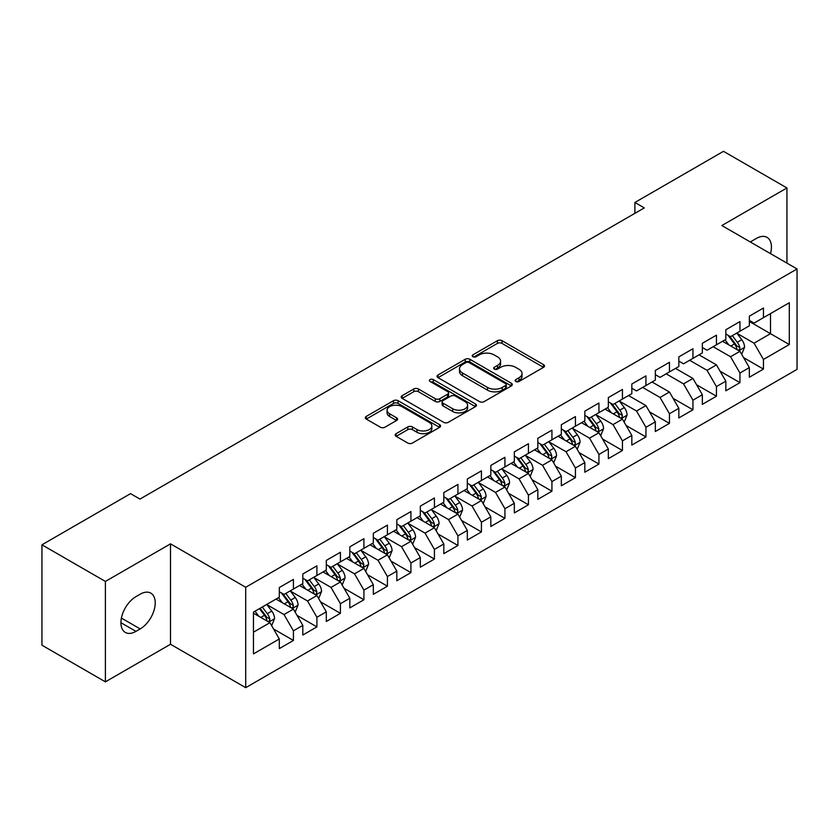 <?xml version="1.0" encoding="UTF-8"?>
<svg xmlns="http://www.w3.org/2000/svg" width="839" height="839" viewBox="0 0 839 839"><rect width="100%" height="100%" fill="white"/><g stroke="black" fill="none" stroke-linecap="round" stroke-linejoin="round"><path stroke-width="1.26" d="M515.807 381.483A2.286 1.321 0 0 0 519.037 381.483L543.546 367.325A3.262 1.888 0 0 0 544.501 365.993A3.262 1.888 0 0 0 543.546 364.661L502.026 340.697A3.262 1.888 0 0 0 497.412 340.697L472.902 354.845A2.286 1.321 0 0 0 472.231 355.778A2.286 1.321 0 0 0 472.902 356.711A2.286 1.321 0 0 0 476.122 356.711L479.3 354.876A10.435 6.03 0 0 1 494.066 354.876L497.527 356.869A10.435 6.03 0 0 1 500.579 361.137A10.435 6.03 0 0 1 497.527 365.395L494.349 367.23A2.286 1.321 0 0 0 493.678 368.164A2.286 1.321 0 0 0 494.349 369.097A2.286 1.321 0 0 0 497.579 369.097L500.757 367.262A10.435 6.03 0 0 1 515.513 367.262L518.974 369.265A10.435 6.03 0 0 1 522.036 373.523A10.435 6.03 0 0 1 518.974 377.781L515.807 379.616A2.286 1.321 0 0 0 515.136 380.549A2.286 1.321 0 0 0 515.807 381.483L515.807 379.616M396.134 433.658A3.262 1.888 0 0 0 395.179 434.99A3.262 1.888 0 0 0 396.134 436.322L407.785 443.044A3.262 1.888 0 0 0 412.4 443.044L439.626 427.324A3.262 1.888 0 0 0 440.58 425.992A3.262 1.888 0 0 0 439.626 424.66L398.095 400.696A3.262 1.888 0 0 0 393.481 400.696L366.265 416.406A3.262 1.888 0 0 0 365.311 417.738A3.262 1.888 0 0 0 366.265 419.07L380.34 427.198A3.262 1.888 0 0 0 384.954 427.198L396.595 420.465A3.262 1.888 0 0 0 397.55 419.133A3.262 1.888 0 0 0 396.595 417.801L389.621 413.774A8.726 5.034 0 0 1 387.062 410.219A8.726 5.034 0 0 1 392.453 405.562A8.726 5.034 0 0 1 401.965 406.653L429.295 422.437A8.726 5.034 0 0 1 431.854 425.992A8.726 5.034 0 0 1 426.464 430.648A8.726 5.034 0 0 1 416.962 429.558L412.4 426.925A3.262 1.888 0 0 0 407.785 426.925L396.134 433.658L396.134 436.322M105.399 581.437L105.399 681.845L170.506 644.258L170.506 543.85L105.399 581.437L41.95 544.805L130.548 493.647L139.956 499.079L644.289 207.904L634.892 202.472L634.892 213.326M170.506 543.85L245.712 587.269L797.05 268.962L797.05 369.37L245.712 687.676L245.712 587.269M786.94 263.121L786.94 187.957L721.844 225.534L797.05 268.962M786.94 187.957L723.491 151.324L634.892 202.472M479.53 401.619A3.262 1.888 0 0 0 484.145 401.619L511.36 385.909A3.262 1.888 0 0 0 512.314 384.577A3.262 1.888 0 0 0 511.36 383.245L469.84 359.27A3.262 1.888 0 0 0 465.226 359.27L438.01 374.991A3.262 1.888 0 0 0 437.056 376.323A3.262 1.888 0 0 0 438.01 377.655L479.53 401.619M430.963 381.976A2.286 1.321 0 0 1 433.281 382.29L433.281 379.585L475.493 403.958A3.262 1.888 0 0 1 476.447 405.289A3.262 1.888 0 0 1 475.493 406.621L448.267 422.332A3.262 1.888 0 0 1 443.663 422.332L402.133 398.357L402.133 395.693A3.262 1.888 0 0 0 401.178 397.025A3.262 1.888 0 0 0 402.133 398.357M402.133 395.693L413.784 388.971A3.262 1.888 0 0 1 418.399 388.971L435.242 398.693A3.262 1.888 0 0 0 439.856 398.693L447.575 394.236A3.262 1.888 0 0 0 448.54 392.904A3.262 1.888 0 0 0 447.575 391.572L430.05 381.441A2.286 1.321 0 0 1 429.379 380.518A2.286 1.321 0 0 1 430.785 379.291A2.286 1.321 0 0 1 433.281 379.585M749.342 321.473L770.496 333.681L770.496 313.597L789.3 302.743L763.448 317.666L763.448 308.039L749.342 316.177L749.342 325.805L739.946 331.237L739.946 321.599L725.84 329.748L725.84 339.376L716.443 344.808L716.443 335.17L702.337 343.308L702.337 352.946L692.941 358.379L692.941 348.741L678.835 356.879L678.835 366.517L669.438 371.939L669.438 362.312L655.332 370.45L655.332 380.088L645.936 385.51L645.936 375.872L631.83 384.021L631.83 393.648L622.433 399.081L622.433 389.443L608.338 397.592L608.338 407.219L598.931 412.652L598.931 403.014L584.835 411.152L584.835 420.79L575.428 426.212L575.428 416.584L561.333 424.723L561.333 434.361L551.926 439.783L551.926 430.155L537.83 438.294L537.83 447.921L528.434 453.354L528.434 443.716L514.328 451.864L514.328 461.492L504.931 466.924L504.931 457.286L490.825 465.425L490.825 475.063L481.429 480.485L481.429 470.857L467.323 478.996L467.323 488.634L457.926 494.056L457.926 484.428L443.821 492.566L443.821 502.194L434.424 507.626L434.424 497.988L420.318 506.137L420.318 515.765L410.921 521.197L410.921 511.559L396.826 519.698L396.826 529.336L387.419 534.768L387.419 525.13L373.324 533.268L373.324 542.906L363.916 548.328L363.916 538.701L349.821 546.839L349.821 556.477L340.414 561.899L340.414 552.261L326.319 560.41L326.319 570.038L316.911 575.47L316.911 565.832L302.816 573.981L302.816 583.608L293.419 589.041L293.419 579.403L279.314 587.541L279.314 597.179L253.462 612.103L253.462 653.896L279.314 638.972L269.917 622.685L253.462 613.194M789.3 302.743L789.3 344.535L763.448 359.459L754.041 343.182L736.999 333.345M743.585 357.624L763.448 369.097L763.448 359.459M763.448 369.097L749.342 377.235L749.342 367.597L739.946 373.03L730.538 356.743L713.15 346.706M720.082 371.195L739.946 382.657L739.946 373.03M739.946 382.657L725.84 390.806L725.84 381.168L716.443 386.601L707.036 370.314L689.648 360.277M696.58 384.765L716.443 396.228L716.443 386.601M716.443 396.228L702.337 404.367L702.337 394.739L692.941 400.161L683.533 383.884L666.145 373.837M673.077 398.336L692.941 409.799L692.941 400.161M692.941 409.799L678.835 417.937L678.835 408.31L669.438 413.732L660.041 397.455L642.643 387.408M649.575 411.907L669.438 423.37L669.438 413.732M669.438 423.37L655.332 431.508L655.332 421.87L645.936 427.303L636.539 411.016L619.497 401.178M626.072 425.467L645.936 436.941L645.936 427.303M645.936 436.941L631.83 445.079L631.83 435.441L622.433 440.874L613.036 424.586L595.994 414.749M602.58 439.038L622.433 450.501L622.433 440.874M622.433 450.501L608.338 458.65L608.338 449.012L598.931 454.434L589.534 438.157L572.492 428.32M579.078 452.609L598.931 464.072L598.931 454.434M598.931 464.072L584.835 472.21L584.835 462.583L575.428 468.005L566.031 451.728L548.989 441.891M555.575 466.18L575.428 477.643L575.428 468.005M575.428 477.643L561.333 485.781L561.333 476.153L551.926 481.576L542.529 465.288L525.487 455.451M532.073 479.74L551.926 491.214L551.926 481.576M551.926 491.214L537.83 499.352L537.83 489.714L528.434 495.146L519.026 478.859L501.995 469.022M508.57 493.311L528.434 504.774L528.434 495.146M528.434 504.774L514.328 512.923L514.328 503.285L504.931 508.717L495.524 492.43L478.492 482.593M485.068 506.882L504.931 518.345L504.931 508.717M504.931 518.345L490.825 526.483L490.825 516.855L481.429 522.278L472.021 506.001L454.99 496.164M461.565 520.453L481.429 531.916L481.429 522.278M481.429 531.916L467.323 540.054L467.323 530.426L457.926 535.848L448.529 519.572L431.487 509.734M438.063 534.013L457.926 545.486L457.926 535.848M457.926 545.486L443.821 553.625L443.821 543.987L434.424 549.419L425.027 533.132L407.985 523.295M414.56 547.584L434.424 559.047L434.424 549.419M434.424 559.047L420.318 567.195L420.318 557.557L410.921 562.99L401.524 546.703L384.482 536.866M391.068 561.155L410.921 572.618L410.921 562.99M410.921 572.618L396.826 580.756L396.826 571.128L387.419 576.55L378.022 560.274L360.98 550.436M367.566 574.725L387.419 586.188L387.419 576.55M387.419 586.188L373.324 594.327L373.324 584.699L363.916 590.121L354.519 573.845L337.477 564.007M344.063 588.296L363.916 599.759L363.916 590.121M363.916 599.759L349.821 607.897L349.821 598.259L340.414 603.692L331.017 587.405L313.975 577.568M320.561 601.857L340.414 613.33L340.414 603.692M340.414 613.33L326.319 621.468L326.319 611.83L316.911 617.263L307.514 600.976L290.472 591.138M297.058 615.427L316.911 626.89L316.911 617.263M316.911 626.89L302.816 635.039L302.816 625.401L293.419 630.823L284.012 614.547L266.98 604.709M273.556 628.998L293.419 640.461L293.419 630.823M293.419 640.461L279.314 648.599L279.314 638.972M279.314 591.747L284.012 594.463L293.419 589.041M253.462 632.187L269.917 622.685M302.816 578.186L307.514 580.892L316.911 575.47M284.012 614.547L293.419 609.114L276.021 599.077M302.816 625.401L293.419 609.114M326.319 564.616L331.017 567.332L340.414 561.899M307.514 600.976L316.911 595.554L299.523 585.507M326.319 611.83L316.911 595.554M349.821 551.045L354.519 553.761L363.916 548.328M331.017 587.405L340.414 581.983L323.025 571.936M349.821 598.259L340.414 581.983M373.324 537.474L378.022 540.19L387.419 534.768M354.519 573.845L363.916 568.412L346.528 558.375M373.324 584.699L363.916 568.412M396.826 523.914L401.524 526.619L410.921 521.197M378.022 560.274L387.419 554.841L370.03 544.805M396.826 571.128L387.419 554.841M420.318 510.343L425.027 513.059L434.424 507.626M401.524 546.703L410.921 541.281L393.533 531.234M420.318 557.557L410.921 541.281M443.821 496.772L448.529 499.488L457.926 494.056M425.027 533.132L434.424 527.71L417.035 517.663M443.821 543.987L434.424 527.71M467.323 483.201L472.021 485.917L481.429 480.485M448.529 519.572L457.926 514.139L440.538 504.103M467.323 530.426L457.926 514.139M490.825 469.63L495.524 472.347L504.931 466.924M472.021 506.001L481.429 500.568L464.03 490.532M490.825 516.855L481.429 500.568M514.328 456.07L519.026 458.776L528.434 453.354M495.524 492.43L504.931 487.008L487.532 476.961M514.328 503.285L504.931 487.008M537.83 442.499L542.529 445.215L551.926 439.783M519.026 478.859L528.434 473.437L511.035 463.39M537.83 489.714L528.434 473.437M561.333 428.928L566.031 431.645L575.428 426.212M542.529 465.288L551.926 459.866L534.537 449.83M561.333 476.153L551.926 459.866M584.835 415.357L589.534 418.074L598.931 412.652M566.031 451.728L575.428 446.296L558.04 436.259M584.835 462.583L575.428 446.296M608.338 401.797L613.036 404.503L622.433 399.081M589.534 438.157L598.931 432.725L581.542 422.688M608.338 449.012L598.931 432.725M631.83 388.226L636.539 390.943L645.936 385.51M613.036 424.586L622.433 419.164L605.045 409.117M631.83 435.441L622.433 419.164M655.332 374.655L660.041 377.372L669.438 371.939M636.539 411.016L645.936 405.594L628.547 395.547M655.332 421.87L645.936 405.594M678.835 361.085L683.533 363.801L692.941 358.379M660.041 397.455L669.438 392.023L652.05 381.986M678.835 408.31L669.438 392.023M702.337 347.524L707.036 350.23L716.443 344.808M683.533 383.884L692.941 378.452L675.552 368.415M702.337 394.739L692.941 378.452M725.84 333.953L730.538 336.67L739.946 331.237M707.036 370.314L716.443 364.892L699.044 354.845M725.84 381.168L716.443 364.892M749.342 320.383L754.041 323.099L763.448 317.666M730.538 356.743L739.946 351.321L722.547 341.274M749.342 367.597L739.946 351.321M41.95 544.805L41.95 645.212L105.399 681.845M170.506 644.258L245.712 687.676M754.041 343.182L770.496 333.681L789.3 344.535M770.506 253.64A21.269 12.281 120 0 0 767.024 237.374A21.269 12.281 120 0 0 756.39 238.433L752.164 240.866A21.269 12.281 120 0 0 750.391 242.02M135.96 596.634A21.269 12.281 120 0 0 122.064 615.375A21.269 12.281 120 0 0 125.315 632.428A21.269 12.281 120 0 0 135.96 631.368L140.186 628.925A21.269 12.281 120 0 0 154.082 610.184A21.269 12.281 120 0 0 150.821 593.142A21.269 12.281 120 0 0 140.186 594.19L135.96 596.634M516.719 381.797L518.974 380.497A10.435 6.03 0 0 0 522.036 376.239L522.036 373.523M500.579 361.137L500.579 363.853A10.435 6.03 0 0 1 497.527 368.111L495.262 369.412M543.504 367.356L502.026 343.403A3.262 1.888 0 0 0 497.412 343.403L473.815 357.026M511.318 385.93L469.84 361.987A3.262 1.888 0 0 0 465.226 361.987L438.052 377.676M505.592 385.51A2.286 1.321 0 0 0 506.263 384.577A2.286 1.321 0 0 0 505.592 383.643L469.148 362.605A2.286 1.321 0 0 0 465.918 362.605L462.572 364.535A10.435 6.03 0 0 0 459.52 368.793A10.435 6.03 0 0 0 462.572 373.051L487.49 387.44A10.435 6.03 0 0 0 502.257 387.44L505.592 385.51L505.592 388.226A2.286 1.321 0 0 0 506.263 387.293L506.263 384.577M459.52 368.793L459.52 371.509A10.435 6.03 0 0 0 462.572 375.767L462.572 373.051M505.592 388.226L502.257 390.156A10.435 6.03 0 0 1 487.49 390.156L462.572 375.767M402.175 398.389L413.784 391.687L413.784 388.971M448.54 392.904L448.54 395.609A3.262 1.888 0 0 1 447.575 396.941L439.856 401.409A3.262 1.888 0 0 1 435.242 401.409L418.399 391.687A3.262 1.888 0 0 0 413.784 391.687M433.281 382.29L475.451 406.642M452.714 408.782A8.726 5.034 0 0 0 462.226 409.872A8.726 5.034 0 0 0 467.606 405.216A8.726 5.034 0 0 0 465.058 401.661L455.42 396.092A3.262 1.888 0 0 0 450.805 396.092L443.086 400.56A3.262 1.888 0 0 0 442.122 401.891A3.262 1.888 0 0 0 443.086 403.223L452.714 408.782L452.714 411.498A8.726 5.034 0 0 0 462.226 412.589A8.726 5.034 0 0 0 467.606 407.932L467.606 405.216M442.122 401.891L442.122 404.608A3.262 1.888 0 0 0 443.086 405.94L443.086 403.223M452.714 411.498L443.086 405.94M431.854 425.992L431.854 428.708A8.726 5.034 0 0 1 426.464 433.364A8.726 5.034 0 0 1 416.962 432.274L412.4 429.641A3.262 1.888 0 0 0 407.785 429.641L396.186 436.343M387.062 410.219L387.062 412.924A8.726 5.034 0 0 0 389.621 416.49L389.621 413.774M396.553 420.496L389.621 416.49M439.573 427.355L398.095 403.402A3.262 1.888 0 0 0 393.481 403.402L366.307 419.091M741.676 354.331L744.592 347.22A8.81 5.086 -120 0 0 741.781 339.722L736.789 333.052M728.839 344.902L725.043 339.837M723.27 341.693L722.83 341.116M738.278 350.356L739.641 349.129L739.841 347.598A8.81 5.086 -120 0 0 737.313 342.302L732.321 335.631M729.479 336.051L735.646 344.284A4.489 2.59 60 0 1 736.453 345.647L739.841 347.598M727.927 335.16L734.503 343.927A8.81 5.086 60 0 1 737.02 349.223L737.198 349.737M624.174 422.174L627.09 415.064A8.81 5.086 -120 0 0 624.279 407.565L619.287 400.895M611.327 412.746L607.53 407.681M605.758 409.537L605.328 408.96M620.776 418.2L622.139 416.973L622.328 415.441A8.81 5.086 -120 0 0 619.811 410.145L614.819 403.475M611.967 403.895L618.133 412.127A4.489 2.59 60 0 1 618.951 413.491L622.328 415.441M610.414 402.993L616.99 411.771A8.81 5.086 60 0 1 619.507 417.067L619.685 417.581M600.672 435.745L603.587 428.635A8.81 5.086 -120 0 0 600.776 421.136L595.784 414.466M587.824 426.317L584.028 421.251M582.256 423.097L581.826 422.52M597.274 431.77L598.637 430.543L598.826 429.002A8.81 5.086 -120 0 0 596.309 423.705L591.317 417.046M588.464 417.455L594.631 425.688A4.489 2.59 60 0 1 595.449 427.051L598.826 429.002M586.922 416.564L593.488 425.342A8.81 5.086 60 0 1 596.015 430.638L596.193 431.141M577.169 449.305L580.085 442.195A8.81 5.086 -120 0 0 577.274 434.696L572.282 428.037M564.322 439.888L560.525 434.822M558.753 436.668L558.323 436.091M573.771 445.341L575.135 444.114L575.334 442.573A8.81 5.086 -120 0 0 572.806 437.276L567.814 430.617M564.962 431.026L571.128 439.258A4.489 2.59 60 0 1 571.946 440.622L575.334 442.573M563.42 430.134L569.985 438.902A8.81 5.086 60 0 1 572.513 444.209L572.691 444.712M553.667 462.876L556.582 455.766A8.81 5.086 -120 0 0 553.771 448.267L548.779 441.608M540.819 453.459L537.033 448.393M535.251 450.239L534.821 449.662M550.269 458.912L551.632 457.685L551.831 456.143A8.81 5.086 -120 0 0 549.304 450.847L544.312 444.177M541.47 444.597L547.626 452.829A4.489 2.59 60 0 1 548.444 454.193L551.831 456.143M539.917 443.705L546.483 452.473A8.81 5.086 60 0 1 549.01 457.769L549.188 458.283M530.164 476.447L533.08 469.337A8.81 5.086 -120 0 0 530.269 461.838L525.277 455.168M517.327 467.019L513.531 461.953M511.748 463.81L511.318 463.233M526.766 472.472L528.13 471.245L528.329 469.714A8.81 5.086 -120 0 0 525.801 464.418L520.809 457.748M517.967 458.167L524.134 466.4A4.489 2.59 60 0 1 524.941 467.763L528.329 469.714M516.415 457.276L522.98 466.044A8.81 5.086 60 0 1 525.508 471.34L525.686 471.854M506.662 490.018L509.577 482.907A8.81 5.086 -120 0 0 506.766 475.409L501.774 468.739M493.825 480.59L490.028 475.524M488.256 477.37L487.816 476.804M503.264 486.043L504.638 484.816L504.826 483.285A8.81 5.086 -120 0 0 502.299 477.978L497.307 471.319M494.465 471.738L500.631 479.96A4.489 2.59 60 0 1 501.439 481.324L504.826 483.285M492.913 470.836L499.488 479.614A8.81 5.086 60 0 1 502.005 484.911L502.183 485.414M483.17 503.589L486.075 496.478A8.81 5.086 -120 0 0 483.264 488.969L478.272 482.31M470.322 494.161L466.526 489.095M464.754 490.941L464.313 490.364M479.761 499.614L481.135 498.387L481.324 496.845A8.81 5.086 -120 0 0 478.807 491.549L473.815 484.89M470.962 485.299L477.129 493.531A4.489 2.59 60 0 1 477.947 494.895L481.324 496.845M469.41 484.407L475.986 493.175A8.81 5.086 60 0 1 478.503 498.481L478.681 498.985M459.667 517.149L462.572 510.039A8.81 5.086 -120 0 0 459.762 502.54L454.769 495.88M446.82 507.731L443.023 502.666M441.251 504.512L440.821 503.935M456.269 513.185L457.633 511.958L457.821 510.416A8.81 5.086 -120 0 0 455.304 505.12L450.312 498.46M447.46 498.869L453.626 507.102A4.489 2.59 60 0 1 454.444 508.465L457.821 510.416M445.908 497.978L452.483 506.746A8.81 5.086 60 0 1 455 512.042L455.178 512.556M436.165 530.72L439.08 523.609A8.81 5.086 -120 0 0 436.27 516.111L431.277 509.441M423.317 521.292L419.521 516.226M417.749 518.082L417.319 517.506M432.767 526.745L434.13 525.518L434.319 523.987A8.81 5.086 -120 0 0 431.802 518.691L426.81 512.021M423.957 512.44L430.124 520.673A4.489 2.59 60 0 1 430.942 522.036L434.319 523.987M422.405 511.549L428.981 520.316A8.81 5.086 60 0 1 431.498 525.613L431.676 526.126M412.662 544.291L415.578 537.18A8.81 5.086 -120 0 0 412.767 529.682L407.775 523.012M399.815 534.863L396.018 529.797M394.246 531.653L393.816 531.077M409.264 540.316L410.628 539.089L410.816 537.558A8.81 5.086 -120 0 0 408.299 532.262L403.307 525.592M400.455 526.011L406.621 534.244A4.489 2.59 60 0 1 407.439 535.597L410.816 537.558M398.903 525.109L405.478 533.887A8.81 5.086 60 0 1 407.995 539.183L408.173 539.697M389.16 557.862L392.075 550.751A8.81 5.086 -120 0 0 389.265 543.242L384.272 536.582M376.312 548.433L372.516 543.368M370.744 545.214L370.314 544.637M385.762 553.887L387.125 552.66L387.314 551.118A8.81 5.086 -120 0 0 384.797 545.822L379.805 539.162M376.952 539.571L383.119 547.804A4.489 2.59 60 0 1 383.937 549.167L387.314 551.118M375.411 538.68L381.976 547.458A8.81 5.086 60 0 1 384.493 552.754L384.671 553.258M365.657 571.422L368.573 564.311A8.81 5.086 -120 0 0 365.762 556.813L360.77 550.153M352.81 562.004L349.014 556.939M347.241 558.784L346.811 558.208M362.259 567.458L363.623 566.231L363.822 564.689A8.81 5.086 -120 0 0 361.294 559.393L356.302 552.733M353.45 553.142L359.616 561.375A4.489 2.59 60 0 1 360.434 562.738L363.822 564.689M351.908 552.251L358.473 561.018A8.81 5.086 60 0 1 361.001 566.315L361.179 566.828M342.155 584.993L345.07 577.882A8.81 5.086 -120 0 0 342.26 570.384L337.268 563.724M329.308 575.564L325.511 570.499M323.739 572.355L323.309 571.779M338.757 581.028L340.12 579.791L340.319 578.26A8.81 5.086 -120 0 0 337.792 572.964L332.8 566.294M329.947 566.713L336.114 574.946A4.489 2.59 60 0 1 336.932 576.309L340.319 578.26M328.406 565.822L334.971 574.589A8.81 5.086 60 0 1 337.498 579.885L337.677 580.399M318.652 598.564L321.568 591.453A8.81 5.086 -120 0 0 318.757 583.954L313.765 577.284M305.805 589.135L302.019 584.07M300.236 585.926L299.806 585.349M315.254 594.589L316.618 593.362L316.817 591.831A8.81 5.086 -120 0 0 314.289 586.534L309.297 579.864M306.455 580.284L312.622 588.517A4.489 2.59 60 0 1 313.429 589.88L316.817 591.831M304.903 579.382L311.468 588.16A8.81 5.086 60 0 1 313.996 593.456L314.174 593.97M295.15 612.134L298.065 605.024A8.81 5.086 -120 0 0 295.255 597.525L290.263 590.855M282.313 602.706L278.517 597.641M276.734 599.486L276.304 598.91M291.752 608.16L293.115 606.933L293.314 605.391A8.81 5.086 -120 0 0 290.787 600.095L285.795 593.435M282.953 593.855L289.119 602.077A4.489 2.59 60 0 1 289.927 603.44L293.314 605.391M281.401 592.953L287.976 601.731A8.81 5.086 60 0 1 290.493 607.027L290.672 607.53M271.658 625.695L274.563 618.584A8.81 5.086 -120 0 0 271.752 611.086L266.76 604.426M258.811 616.277L255.014 611.212M268.249 621.73L269.623 620.503L269.812 618.962A8.81 5.086 -120 0 0 267.295 613.666L262.292 607.006M260.09 608.275L265.617 615.648A4.489 2.59 60 0 1 266.424 617.011L269.812 618.962M259.482 608.632L264.474 615.291A8.81 5.086 60 0 1 266.991 620.598L267.169 621.101M518.974 380.497L518.974 377.781M494.349 369.097L494.349 367.23M497.527 368.111L497.527 365.395M472.902 356.711L472.902 354.845M497.412 343.403L497.412 340.697M502.026 343.403L502.026 340.697M543.546 367.325L543.546 364.661M438.01 377.655L438.01 374.991M465.226 361.987L465.226 359.27M469.84 361.987L469.84 359.27M511.36 385.909L511.36 383.245M487.49 390.156L487.49 387.44M502.257 390.156L502.257 387.44M418.399 391.687L418.399 388.971M435.242 401.409L435.242 398.693M439.856 401.409L439.856 398.693M447.575 396.941L447.575 394.236M475.493 406.621L475.493 403.958M407.785 429.641L407.785 426.925M412.4 429.641L412.4 426.925M416.962 432.274L416.962 429.558M396.595 420.465L396.595 417.801M366.265 419.07L366.265 416.406M393.481 403.402L393.481 400.696M398.095 403.402L398.095 400.696M439.626 427.324L439.626 424.66M120.91 622.685L135.96 631.368M121.393 618.081L140.186 628.925M738.834 350.681L744.539 347.388M737.313 342.302L741.781 339.722M730.821 346.056L734.503 343.927M621.332 418.525L627.027 415.232M619.811 410.145L624.279 407.565M613.309 413.889L616.99 411.771M597.829 432.095L603.524 428.802M596.309 423.705L600.776 421.136M589.807 427.46L593.488 425.342M574.327 445.656L580.022 442.373M572.806 437.276L577.274 434.696M566.304 441.031L569.985 438.902M550.824 459.227L556.53 455.934M549.304 450.847L553.771 448.267M542.812 454.602L546.483 452.473M527.322 472.797L533.027 469.504M525.801 464.418L530.269 461.838M519.31 468.162L522.98 466.044M503.82 486.368L509.525 483.075M502.299 477.978L506.766 475.409M495.807 481.733L499.488 479.614M480.317 499.929L486.022 496.646M478.807 491.549L483.264 488.969M472.305 495.304L475.986 493.175M456.825 513.499L462.52 510.217M455.304 505.12L459.762 502.54M448.802 508.874L452.483 506.746M433.323 527.07L439.017 523.777M431.802 518.691L436.27 516.111M425.3 522.445L428.981 520.316M409.82 540.641L415.515 537.348M408.299 532.262L412.767 529.682M401.797 536.006L405.478 533.887M386.318 554.212L392.012 550.919M384.797 545.822L389.265 543.242M378.295 549.576L381.976 547.458M362.815 567.772L368.51 564.49M361.294 559.393L365.762 556.813M354.792 563.147L358.473 561.018M339.313 581.343L345.007 578.05M337.792 572.964L342.26 570.384M331.29 576.718L334.971 574.589M315.81 594.914L321.515 591.621M314.289 586.534L318.757 583.954M307.798 590.278L311.468 588.16M292.308 608.485L298.013 605.192M290.787 600.095L295.255 597.525M284.295 603.849L287.976 601.731M268.805 622.045L274.51 618.763M267.295 613.666L271.752 611.086M260.793 617.42L264.474 615.291"/></g></svg>

